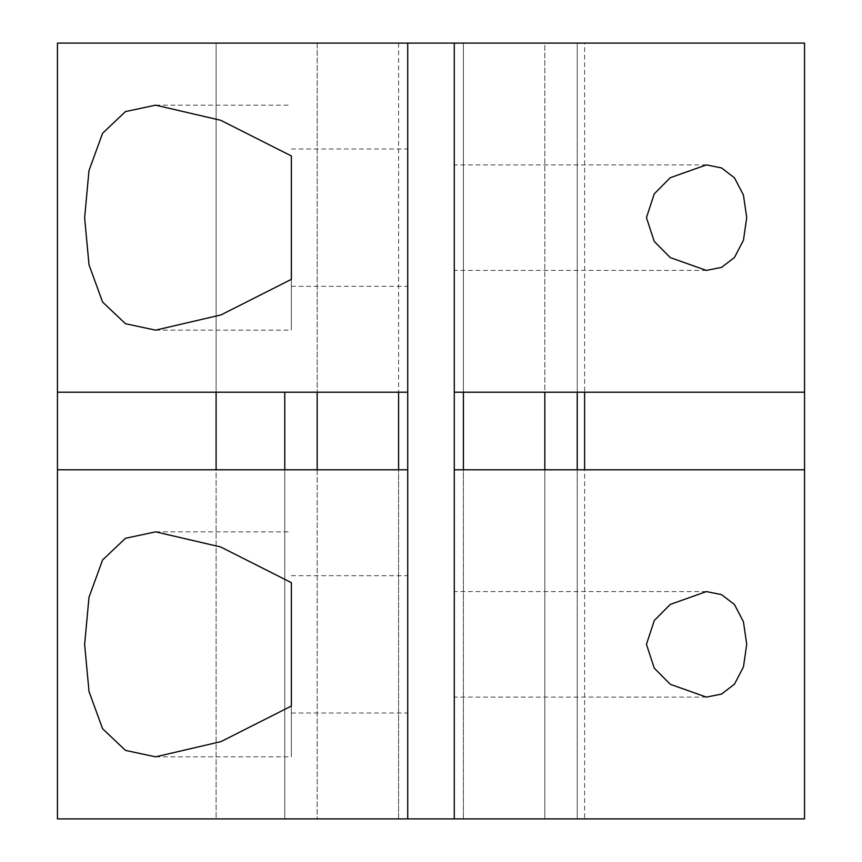 <?xml version="1.0" encoding="UTF-8"?>
<svg xmlns="http://www.w3.org/2000/svg" width="862" height="862" viewBox="0 0 862 862"><rect width="100%" height="100%" fill="white"/><g stroke="black" fill="none" stroke-linecap="round" stroke-linejoin="round"><path stroke-width="0.65" stroke-dasharray="4.31 3.23" d="M407.726 217.655L407.726 286.313L407.726 217.655M291.356 155.957L291.356 330.146L291.356 155.957M407.726 644.345L407.726 575.687L407.726 644.345M291.356 582.647L291.356 756.836L291.356 582.647M454.274 217.655L454.274 164.901L454.274 217.655M454.274 644.345L454.274 591.591L454.274 644.345M577.238 392.21L577.238 43.1L544.827 43.1L544.827 392.21L577.238 392.21L577.238 43.1L584.608 43.1L584.608 392.21L577.238 392.21L577.238 43.1L584.608 43.1M454.274 392.21L454.274 43.1L463.411 43.1L463.411 392.21L544.827 392.21L544.827 43.1L454.274 43.1L454.274 392.21L463.411 392.21L463.411 43.1L577.238 43.1L577.238 818.9L577.238 469.79L577.238 818.9L577.238 469.79L584.608 469.79L584.608 818.9L454.274 818.9L584.608 818.9M57.452 818.9L804.548 818.9M57.452 43.1L804.548 43.1M407.726 469.79L407.726 818.9L398.589 818.9L407.726 818.9L407.726 469.79L398.589 469.79L398.589 818.9L317.173 818.9L317.173 469.79L284.762 469.79L284.762 818.9L284.762 469.79L284.762 818.9L216.103 818.9L216.103 469.79L284.762 469.79M317.173 818.9L398.589 818.9L398.589 469.79L317.173 469.79L317.173 818.9M284.762 392.21L284.762 818.9L216.103 818.9L216.103 43.1L216.103 392.21L317.173 392.21L317.173 43.1L216.103 43.1L398.589 43.1L317.173 43.1L317.173 392.21L407.726 392.21L407.726 43.1L398.589 43.1L407.726 43.1L407.726 392.21M577.238 469.79L544.827 469.79L544.827 818.9L544.827 469.79L463.411 469.79L463.411 818.9L463.411 469.79L454.274 469.79L454.274 818.9L454.274 469.79M398.589 43.1L398.589 392.21L398.589 43.1M454.274 43.1L454.274 818.9M407.726 43.1L407.726 818.9M804.548 469.79L584.608 469.79M804.548 392.21L584.608 392.21M57.452 469.79L216.103 469.79M57.452 392.21L216.103 392.21M291.356 148.997L407.726 148.997M291.356 575.687L407.726 575.687M706.377 164.901L454.274 164.901M706.377 591.591L454.274 591.591M706.377 697.099L454.274 697.099M706.377 270.409L454.274 270.409M291.356 713.003L407.726 713.003M291.356 286.313L407.726 286.313M155.623 756.836L291.356 756.836M155.623 531.854L291.356 531.854M155.623 330.146L291.356 330.146M155.623 105.164L291.356 105.164"/><path stroke-width="1.29" d="M291.356 279.353L291.356 155.957L291.356 279.353L220.974 314.921L155.623 330.146L125.475 323.713L102.6 302.056L89.023 264.871L84.638 217.838L88.98 170.654L102.567 133.308L125.464 111.597L155.623 105.164L220.683 120.281L291.356 155.957M291.356 706.043L291.356 582.647L291.356 706.043L220.974 741.611L155.623 756.836L125.475 750.403L102.6 728.746L89.023 691.561L84.638 644.528L88.98 597.344L102.567 559.998L125.464 538.287L155.623 531.854L220.683 546.971L291.356 582.647M646.446 217.655L654.28 193.842L670.27 177.712L706.377 164.901L721.548 167.939L734.456 177.809L743.443 195.06L746.718 217.655L743.453 240.229L734.478 257.49L721.548 267.382L706.377 270.409L670.302 257.619L654.269 241.457L646.446 217.655M646.446 644.345L654.28 620.532L670.27 604.402L706.377 591.591L721.548 594.629L734.456 604.499L743.443 621.75L746.718 644.345L743.453 666.919L734.478 684.18L721.548 694.072L706.377 697.099L670.302 684.309L654.269 668.147L646.446 644.345M804.548 392.21L804.548 818.9L454.274 818.9L454.274 392.21L804.548 392.21L804.548 43.1L454.274 43.1L454.274 392.21M804.548 469.79L454.274 469.79M57.452 392.21L407.726 392.21L407.726 818.9L57.452 818.9L57.452 43.1L454.274 43.1M407.726 469.79L57.452 469.79M407.726 818.9L454.274 818.9M284.762 392.21L284.762 469.79M317.173 392.21L317.173 469.79M463.411 392.21L463.411 469.79M577.238 392.21L577.238 469.79M407.726 392.21L407.726 43.1M398.589 469.79L398.589 392.21M544.827 469.79L544.827 392.21M584.608 469.79L584.608 392.21M216.103 469.79L216.103 392.21"/></g></svg>
